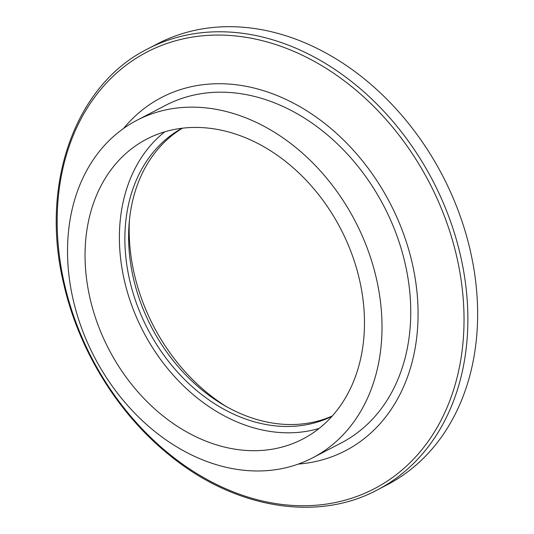 <?xml version="1.0" encoding="UTF-8"?>
<svg xmlns="http://www.w3.org/2000/svg" width="534" height="534" viewBox="0 0 534 534"><rect width="100%" height="100%" fill="white"/><g stroke="black" fill="none" stroke-linecap="round" stroke-linejoin="round"><path stroke-width="0.8" d="M123.588 128.427A199.129 153.872 62.5 0 1 373.767 176.053A199.129 153.872 62.5 0 1 345.458 450.729A199.129 153.872 62.5 0 1 298.312 464.079M147.604 48.941L157.376 43.861A248.617 192.113 62.5 0 1 442.579 175.679A248.617 192.113 62.5 0 1 386.97 484.905L377.204 489.992A248.617 192.113 -117.5 0 0 432.814 180.759A248.617 192.113 -117.5 0 0 147.604 48.941C74.793 85.18 39.583 184.951 63.82 284.315C78.778 350.064 117.814 413.409 168.751 454.554C233.572 508.221 316.495 522.519 377.204 489.992M129.422 220.262A173.036 133.714 -117.5 0 0 226.436 406.628M332.275 415.993A162.429 125.517 62.5 0 1 151.509 327.195A162.429 125.517 62.5 0 1 182.454 128.193M331.954 416.346A162.429 125.517 62.5 0 1 147.778 329.144A162.429 125.517 62.5 0 1 181.981 128.247M302.831 439.015A169.058 130.636 62.5 0 1 108.889 349.383A169.058 130.636 62.5 0 1 146.703 139.107A169.058 130.636 62.5 0 1 340.645 228.739A169.058 130.636 62.5 0 1 302.831 439.015M164.739 131.825A169.058 130.636 -117.5 0 0 143.232 331.507A169.058 130.636 -117.5 0 0 319.138 428.422M312.624 457.838L341.366 442.873A190.271 147.03 -117.5 0 0 383.926 206.211A190.271 147.03 -117.5 0 0 165.647 105.325L136.911 120.29A190.271 147.03 -117.5 0 0 94.351 356.952A190.271 147.03 -117.5 0 0 312.624 457.838A190.271 147.03 -117.5 0 0 355.183 221.169A190.271 147.03 -117.5 0 0 136.911 120.29M374.267 488.75A246.161 190.217 62.5 0 1 57.652 237.296A246.161 190.217 62.5 0 1 349.89 85.173A246.161 190.217 62.5 0 1 374.267 488.75"/></g></svg>
